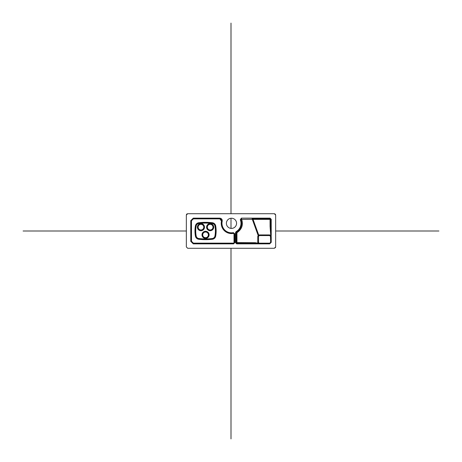 <?xml version="1.0" encoding="UTF-8"?>
<svg xmlns="http://www.w3.org/2000/svg" width="462" height="462" viewBox="0 0 462 462"><rect width="100%" height="100%" fill="white"/><g stroke="black" fill="none" stroke-linecap="round" stroke-linejoin="round"><path stroke-width="0.69" d="M275.525 247.505L274.307 248.285L187.693 248.285L186.348 246.939L186.348 215.061L187.693 213.715L274.307 213.715L275.652 215.061L275.652 246.939L274.307 248.285L187.693 248.285M274.873 213.842L275.525 214.495M186.469 214.507L186.717 214.131M186.769 214.085L187.139 213.837M187.693 213.715L274.307 213.715M226.392 223.319A5.088 5.088 0 0 0 231.479 228.407A5.088 5.088 0 0 0 236.567 223.319A5.088 5.088 0 0 0 231.479 218.231A5.088 5.088 0 0 0 226.392 223.319M186.348 246.939L186.348 215.061M233.356 232.646L234.159 233.778L234.736 233.778L233.356 232.646A9.517 9.517 0 0 1 222.205 221.194C222.361 219.404 221.552 218.387 219.768 218.145L193.272 218.145L190.777 220.64L190.777 241.36L193.272 243.855L233.581 243.855L234.159 242.706L234.736 242.706L233.581 243.855M259.188 243.231L258.963 243.122A0.578 0.578 0 0 0 258.957 243.122L258.039 243.203L258.489 243.572L258.963 243.122L259.494 243.283L258.963 243.122L258.645 243.601L258.963 243.122L259.494 243.283L259.494 243.855L236.677 243.855L236.099 242.706L235.522 242.706L235.522 232.634L236.394 232.132A10.095 10.095 0 0 0 240.829 219.514L241.36 218.145L240.292 219.727L240.945 219.589L241.649 223.319C241.476 227.269 239.761 230.226 236.498 232.195L236.966 232.698C241.863 229.296 243.428 224.855 241.666 219.375L240.945 219.589L241.482 218.797L241.666 219.375L252.31 219.311L252.125 218.734L270.074 218.717L270.651 219.294L270.056 219.381L270.074 226.397L270.657 234.419L271.223 236.544L270.651 236.544L270.466 235.978L270.651 242.319L271.223 242.319L269.687 243.855L269.687 243.283L270.651 242.319L270.536 236.088M271.125 235.608L270.651 219.294L271.223 219.294L270.074 218.145L270.074 218.717L252.125 218.734M219.768 218.145L221.506 221.159L219.768 218.717L193.272 218.717L191.349 220.64L191.349 241.36L193.272 243.283L233.581 243.283L193.387 243.168L191.464 241.245L190.777 241.36M222.205 221.194L221.645 221.067A10.095 10.095 0 0 0 233.472 233.212L234.015 233.916A0.543 0.543 0 0 0 233.368 233.379L233.362 233.35A10.204 10.204 0 0 1 221.506 221.159L221.471 221.154A1.888 1.888 51.2 0 0 219.629 218.867L193.387 218.832L191.464 220.755L190.777 220.64M234.043 242.59A0.578 0.578 -45 0 1 233.466 243.168L233.466 243.133A0.543 0.543 0 0 0 234.015 242.59L234.159 233.778L234.043 242.59M221.471 221.154A10.239 10.239 0 0 0 233.368 233.379M234.015 233.916L234.015 242.59M233.466 243.133L193.387 243.133L193.272 243.855M191.499 241.245L191.464 220.755L191.499 241.245A1.888 1.888 -136.9 0 0 193.387 243.133M193.272 218.145L193.387 218.867A1.888 1.888 -46.9 0 0 191.499 220.755M193.387 218.867L219.629 218.867M212.335 239.264A3.863 3.863 0 0 0 215.685 236.111A28.829 28.829 0 0 0 215.685 225.889A3.863 3.863 0 0 0 212.335 222.736A57.64 57.64 0 0 0 198.775 222.736A3.863 3.863 0 0 0 195.426 225.889A28.829 28.829 0 0 0 195.426 236.111A3.863 3.863 0 0 0 198.775 239.264A57.64 57.64 0 0 0 212.335 239.264L212.329 239.235A3.829 3.829 0 0 0 215.65 236.105L215.685 236.111M204.071 227.16A3.13 3.13 0 0 0 200.947 224.03A3.13 3.13 0 0 0 197.817 227.16A3.13 3.13 0 0 0 200.947 230.284A3.13 3.13 0 0 0 204.071 227.16M198.111 227.16A2.836 2.836 0 0 0 200.947 229.989A2.836 2.836 0 0 0 203.777 227.16A2.836 2.836 0 0 0 200.947 224.324A2.836 2.836 0 0 0 198.111 227.16M202.425 234.84A3.13 3.13 0 0 0 205.555 237.97A3.13 3.13 0 0 0 208.68 234.84A3.13 3.13 0 0 0 205.555 231.716A3.13 3.13 0 0 0 202.425 234.84M202.72 234.84A2.836 2.836 0 0 0 205.555 237.676A2.836 2.836 0 0 0 208.385 234.84A2.836 2.836 0 0 0 205.555 232.011A2.836 2.836 0 0 0 202.72 234.84M207.034 227.16A3.13 3.13 0 0 0 210.164 230.284A3.13 3.13 0 0 0 213.288 227.16A3.13 3.13 0 0 0 210.164 224.03A3.13 3.13 0 0 0 207.034 227.16M207.328 227.16A2.836 2.836 0 0 0 210.164 229.989A2.836 2.836 0 0 0 212.994 227.16A2.836 2.836 0 0 0 210.164 224.324A2.836 2.836 0 0 0 207.328 227.16M270.963 235.608L269.687 234.927L269.687 235.574L270.651 236.544M270.917 235.62L270.466 235.978L270.917 235.62M259.032 243.162L269.571 243.162L270.258 242.891L270.53 242.203M259.17 243.226L269.571 243.162M258.957 243.122L258.512 242.313L258.518 236.521L257.756 236.521L258.171 235.487L258.772 235.886L259.482 235.574L269.687 235.574L259.482 235.574L259.482 234.927L269.687 234.927M255.295 242.706L236.966 242.596L236.942 232.698L236.781 243.174L255.111 243.283L255.295 242.706L258.039 243.203L257.756 242.313L258.518 242.313L258.512 236.521L259.02 235.695L258.737 235.123L258.171 235.487L252.31 219.311L253.032 219.381L253.032 218.734M236.942 232.698L236.209 232.698A0.578 0.578 120.3 0 1 236.498 232.195L236.117 231.629L235.522 232.634M236.625 232.698L236.625 242.596L236.942 242.596M258.645 243.601L236.781 243.174A0.578 0.578 45 0 1 236.209 242.596L236.625 242.596M270.074 226.397L270.651 226.328L270.634 219.311A0.578 0.578 -135 0 0 270.056 218.734L270.056 219.381L253.032 219.381L258.737 235.123L259.482 234.927M276.334 231L438.9 231M186.348 231L23.1 231M231 213.715L231 23.1M231 218.249L231 228.384L231 218.249M231 248.285L231 438.9M234.736 233.778L234.736 242.706M271.223 236.544L271.223 242.319M269.687 243.855L259.494 243.855M235.522 242.706L236.677 243.855M240.292 219.727A9.517 9.517 0 0 1 236.117 231.629M241.36 218.145L270.074 218.145M271.223 219.294L271.223 235.574M215.685 225.889L214.946 226.022A28.084 28.084 0 0 1 214.946 235.978L215.511 236.082A3.696 3.696 0 0 1 212.312 239.097A57.467 57.467 0 0 1 198.793 239.097A3.696 3.696 0 0 1 195.593 236.082A28.661 28.661 0 0 1 195.593 225.918A3.696 3.696 0 0 1 198.793 222.903A57.467 57.467 0 0 1 212.312 222.903A3.696 3.696 0 0 1 215.511 225.918A28.661 28.661 0 0 1 215.511 236.082L215.65 236.105A28.8 28.8 0 0 0 215.65 225.895A3.829 3.829 0 0 0 212.329 222.765A57.606 57.606 0 0 0 198.775 222.765A3.829 3.829 0 0 0 195.455 225.895A28.8 28.8 0 0 0 195.455 236.105A3.829 3.829 0 0 0 198.775 239.235L198.775 239.264M198.862 238.525L198.775 239.235A57.606 57.606 0 0 0 212.329 239.235L212.249 238.525A56.89 56.89 0 0 1 198.862 238.525A3.119 3.119 0 0 1 196.159 235.978A28.084 28.084 0 0 1 196.159 226.022A3.119 3.119 0 0 1 198.862 223.475A56.89 56.89 0 0 1 212.249 223.475A3.119 3.119 0 0 1 214.946 226.022M196.159 235.978L195.426 236.111M196.159 226.022L195.426 225.889M198.862 223.475L198.775 222.736M212.249 223.475L212.335 222.736M214.946 235.978A3.119 3.119 0 0 1 212.249 238.525M204.504 227.16A3.563 3.563 0 0 1 200.947 230.723A3.563 3.563 0 0 1 197.384 227.16A3.563 3.563 0 0 1 200.947 223.596A3.563 3.563 0 0 1 204.504 227.16M201.992 234.84A3.563 3.563 0 0 1 205.555 231.277A3.563 3.563 0 0 1 209.113 234.84A3.563 3.563 0 0 1 205.555 238.404A3.563 3.563 0 0 1 201.992 234.84M206.601 227.16A3.563 3.563 0 0 1 210.164 223.596A3.563 3.563 0 0 1 213.721 227.16A3.563 3.563 0 0 1 210.164 230.723A3.563 3.563 0 0 1 206.601 227.16M204.216 227.16A3.274 3.274 0 0 1 200.947 230.434A3.274 3.274 0 0 1 197.672 227.16A3.274 3.274 0 0 1 200.947 223.885A3.274 3.274 0 0 1 204.216 227.16M208.824 234.84A3.274 3.274 0 0 0 205.555 231.566A3.274 3.274 0 0 0 202.281 234.84A3.274 3.274 0 0 0 205.555 238.115A3.274 3.274 0 0 0 208.824 234.84M213.438 227.16A3.274 3.274 0 0 0 210.164 223.885A3.274 3.274 0 0 0 206.889 227.16A3.274 3.274 0 0 0 210.164 230.434A3.274 3.274 0 0 0 213.438 227.16M257.756 242.313L257.756 236.521M236.209 242.596L236.099 232.634L236.209 242.596M269.687 235.574L270.466 235.978M258.691 242.868L258.518 242.313M258.518 236.521L258.772 235.886M259.02 235.695L259.482 235.574"/></g></svg>
